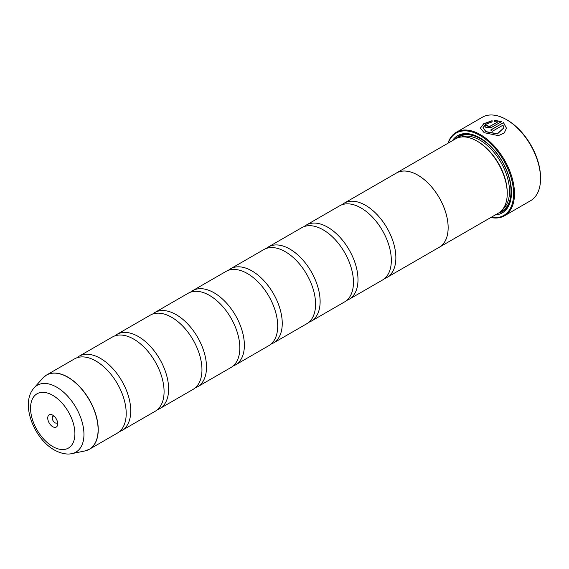 <?xml version="1.0" encoding="UTF-8"?>
<svg xmlns="http://www.w3.org/2000/svg" width="569" height="569" viewBox="0 0 569 569"><rect width="100%" height="100%" fill="white"/><g stroke="black" fill="none" stroke-linecap="round" stroke-linejoin="round"><path stroke-width="0.85" d="M84.788 450.982A42.824 24.73 -120 0 0 96.78 418.692A42.824 24.73 -120 0 0 67.825 377.254A42.824 24.73 -120 0 0 42.739 378.143L34.055 387.958A38.6 22.283 60 0 1 56.658 387.148A38.6 22.283 60 0 1 82.754 424.495A38.6 22.283 60 0 1 71.95 453.6L84.788 450.982L89.361 449.261L117.335 433.116A42.853 24.737 -120 0 0 125.486 405.491A42.853 24.737 -120 0 0 102.484 365.654A42.853 24.737 -120 0 0 95.905 361.023A42.853 24.737 -120 0 0 74.482 358.897L46.516 375.042A42.853 24.737 60 0 1 67.939 377.169A42.853 24.737 60 0 1 95.933 414.929A42.853 24.737 60 0 1 89.361 449.261A42.853 24.737 60 0 1 87.213 450.278M119.483 431.594A42.853 24.737 -120 0 0 121.88 430.491L155.209 411.252A42.853 24.737 -120 0 0 163.36 383.627A42.853 24.737 -120 0 0 140.358 343.783A42.853 24.737 -120 0 0 133.779 339.152A42.853 24.737 -120 0 0 112.356 337.033L79.027 356.272A42.853 24.737 -120 0 0 76.872 357.794M157.357 409.73A42.853 24.737 -120 0 0 159.754 408.627L193.083 389.381A42.853 24.737 -120 0 0 201.234 361.756A42.853 24.737 -120 0 0 178.232 321.919A42.853 24.737 -120 0 0 171.653 317.289A42.853 24.737 -120 0 0 150.23 315.169L116.901 334.408A42.853 24.737 -120 0 0 114.746 335.93M195.231 387.866A42.853 24.737 -120 0 0 197.628 386.756L230.957 367.517A42.853 24.737 -120 0 0 239.108 339.892A42.853 24.737 -120 0 0 216.106 300.055A42.853 24.737 -120 0 0 209.527 295.425A42.853 24.737 -120 0 0 188.104 293.298L154.775 312.545A42.853 24.737 -120 0 0 152.627 314.06M233.105 365.995A42.853 24.737 -120 0 0 235.502 364.893L268.831 345.653A42.853 24.737 -120 0 0 276.982 318.028A42.853 24.737 -120 0 0 253.98 278.184A42.853 24.737 -120 0 0 247.401 273.554A42.853 24.737 -120 0 0 225.978 271.434L192.649 290.674A42.853 24.737 -120 0 0 190.501 292.196M270.979 344.131A42.853 24.737 -120 0 0 273.376 343.029L306.705 323.782A42.853 24.737 -120 0 0 314.856 296.157A42.853 24.737 -120 0 0 291.854 256.32A42.853 24.737 -120 0 0 285.275 251.69A42.853 24.737 -120 0 0 263.852 249.563L230.523 268.81A42.853 24.737 -120 0 0 228.375 270.332M308.853 322.26A42.853 24.737 -120 0 0 311.25 321.158L344.579 301.919A42.853 24.737 -120 0 0 352.73 274.294A42.853 24.737 -120 0 0 329.728 234.449A42.853 24.737 -120 0 0 323.149 229.819A42.853 24.737 -120 0 0 301.726 227.7L268.397 246.939A42.853 24.737 -120 0 0 266.249 248.461M346.727 300.396A42.853 24.737 -120 0 0 349.124 299.294L382.453 280.055A42.853 24.737 -120 0 0 390.604 252.423A42.853 24.737 -120 0 0 367.602 212.586A42.853 24.737 -120 0 0 361.023 207.955A42.853 24.737 -120 0 0 339.601 205.836L306.271 225.075A42.853 24.737 -120 0 0 304.123 226.597M480.364 128.139L483.785 123.864L492.1 120.877M490.784 130.137L503.501 122.62L490.634 130.045A48.209 27.831 60 0 1 492.484 131.24L503.01 125.159L503.835 127.861L497.391 133.765L486.026 131.624L482.967 127.797L486.026 131.802L497.391 133.943L503.835 127.918M482.967 127.797L485.57 124.27L492.1 121.93L492.1 120.699L483.728 123.722L480.364 128.053L484.183 132.691L498.387 135.628L504.255 133.011L506.446 128.132L503.501 122.62M503.501 122.797L506.446 128.174M487.868 125.742L487.868 126.681L489.717 126.588L497.477 122.107L489.717 126.41L487.868 126.51L487.868 125.571A48.209 27.831 -120 0 0 486.026 124.846L484.88 126.275L486.026 127.577L491.559 127.371L501.659 121.546L494.71 120.422L494.71 121.709L497.477 121.93M487.868 126.51L487.868 125.571M506.46 119.618L507.221 120.052A47.135 27.212 60 0 1 540.55 177.777L540.55 178.652A48.209 27.831 -120 0 0 506.467 119.618A48.209 27.831 -120 0 0 506.46 119.618A48.209 27.831 -120 0 0 482.363 117.228L456.302 132.271A48.209 27.831 60 0 1 480.407 134.661A48.209 27.831 60 0 1 511.901 177.137A48.209 27.831 60 0 1 504.511 215.765A48.209 27.831 60 0 1 490.819 217.507M504.511 215.765L530.564 200.722A48.209 27.831 -120 0 0 540.55 178.652M52.732 415.164A7.07 4.083 -120 0 0 47.732 418.051A7.07 4.083 -120 0 0 52.732 426.707A7.07 4.083 -120 0 0 57.732 423.82A7.07 4.083 -120 0 0 52.732 415.164L52.732 415.164M54.041 416.124A3.855 2.226 -120 0 0 53.073 416.28A3.855 2.226 -120 0 0 52.483 419.374A3.855 2.226 -120 0 0 55.001 422.774A3.855 2.226 -120 0 0 56.928 422.966A3.855 2.226 -120 0 0 57.554 422.205M491.09 217.358A47.561 27.461 -120 0 0 513.103 186.902A47.561 27.461 -120 0 0 479.952 135.443A47.561 27.461 -120 0 0 448.216 143.103M384.601 278.533A42.853 24.737 -120 0 0 386.998 277.43A42.853 24.737 -120 0 0 393.563 243.091A42.853 24.737 -120 0 0 365.568 205.331A42.853 24.737 -120 0 0 344.145 203.211L396.415 173.033A42.853 24.737 60 0 1 417.838 175.152A42.853 24.737 60 0 1 445.833 212.913A42.853 24.737 60 0 1 439.261 247.252L498.359 213.162A42.874 24.752 -120 0 0 507.235 193.531L507.235 192.656A41.8 24.133 -120 0 0 477.683 141.461A41.8 24.133 -120 0 0 477.676 141.461L476.922 141.027A42.874 24.752 -120 0 0 455.485 138.9L396.401 173.012A42.874 24.752 60 0 1 417.838 175.138A42.874 24.752 60 0 1 445.847 212.92A42.874 24.752 60 0 1 439.275 247.273A42.874 24.752 60 0 1 438.585 247.643M507.235 193.531A42.874 24.752 -120 0 0 476.922 141.027L477.683 141.461M495.265 214.947A44.588 25.74 -120 0 0 511.481 192.486A44.588 25.74 -120 0 0 479.952 137.876L479.952 137.876A44.588 25.74 -120 0 0 452.391 140.685M480.336 138.103A43.514 25.121 -120 0 0 455.549 138.872M121.88 430.491A42.853 24.737 -120 0 0 128.445 396.159A42.853 24.737 -120 0 0 100.45 358.399A42.853 24.737 -120 0 0 79.027 356.272M159.754 408.627A42.853 24.737 -120 0 0 166.319 374.288A42.853 24.737 -120 0 0 138.324 336.528A42.853 24.737 -120 0 0 116.901 334.408M197.628 386.756A42.853 24.737 -120 0 0 204.193 352.424A42.853 24.737 -120 0 0 176.198 314.664A42.853 24.737 -120 0 0 154.775 312.545M235.502 364.893A42.853 24.737 -120 0 0 242.067 330.561A42.853 24.737 -120 0 0 214.072 292.8A42.853 24.737 -120 0 0 192.649 290.674M273.376 343.029A42.853 24.737 -120 0 0 279.941 308.69A42.853 24.737 -120 0 0 251.946 270.929A42.853 24.737 -120 0 0 230.523 268.81M311.25 321.158A42.853 24.737 -120 0 0 317.815 286.826A42.853 24.737 -120 0 0 289.82 249.066A42.853 24.737 -120 0 0 268.397 246.939M349.124 299.294A42.853 24.737 -120 0 0 355.689 264.955A42.853 24.737 -120 0 0 327.694 227.195A42.853 24.737 -120 0 0 306.271 225.075M344.145 203.211A42.853 24.737 -120 0 0 341.997 204.733M395.732 173.424A42.874 24.752 60 0 1 396.401 173.012M498.416 213.126A43.514 25.121 -120 0 0 511.474 192.045M447.952 143.253A48.209 27.831 60 0 1 456.302 132.271M494.71 120.592L501.659 121.716M484.88 126.361L486.026 124.846M486.026 125.016A48.209 27.831 60 0 1 487.711 125.678M502.96 208.987A41.8 24.133 -120 0 0 506.616 174.953A41.8 24.133 -120 0 0 479.952 140.152A41.8 24.133 -120 0 0 461.395 137.001M500.165 211.917A42.874 24.752 -120 0 0 509.198 178.339A42.874 24.752 -120 0 0 480.705 138.843A42.874 24.752 -120 0 0 457.462 137.954M52.732 446.537A31.352 18.101 -120 0 0 74.902 433.734A31.352 18.101 -120 0 0 52.732 395.334A31.352 18.101 -120 0 0 30.555 408.137A31.352 18.101 -120 0 0 52.732 446.537M44.56 376.401A42.853 24.737 60 0 1 46.516 375.042L42.739 378.143M507.221 120.052L506.467 119.618M71.95 453.6C69.347 454.275 63.138 454.809 54.283 449.972C33.841 438.564 19.986 403.371 34.055 387.958M386.998 277.43L439.261 247.252"/></g></svg>
